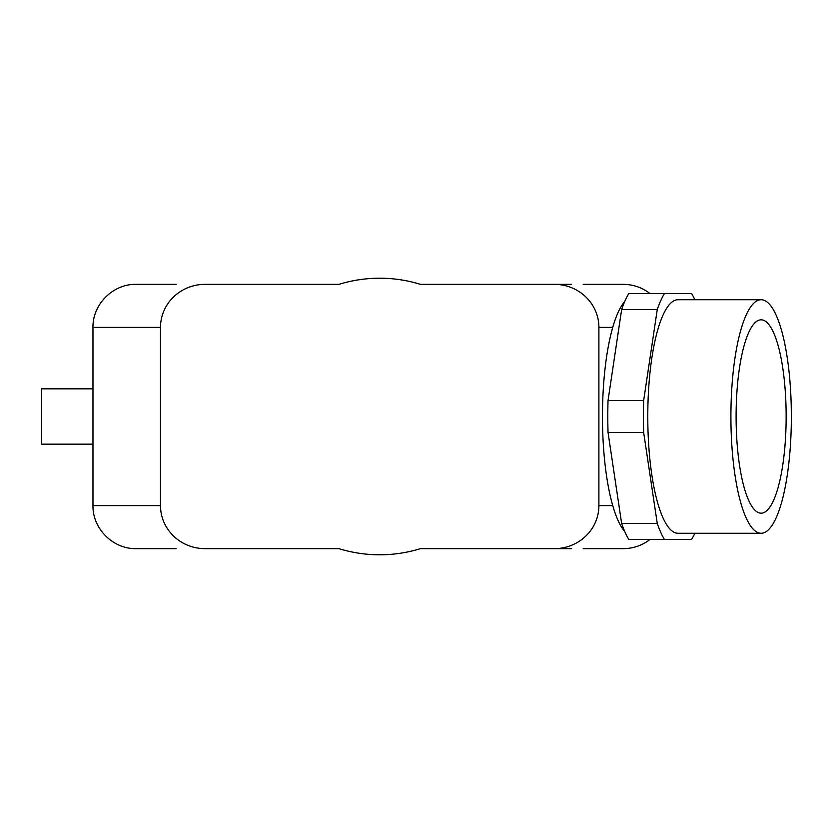 <?xml version="1.0" encoding="UTF-8"?>
<svg xmlns="http://www.w3.org/2000/svg" width="833" height="833" viewBox="0 0 833 833"><rect width="100%" height="100%" fill="white"/><g stroke="black" fill="none" stroke-linecap="round" stroke-linejoin="round"><path stroke-width="1.25" d="M736.101 416.5A96.68 25.021 -90 0 1 760.914 319.82A96.68 25.021 -90 0 1 786.144 416.5A96.68 25.021 -90 0 1 760.914 513.18A96.68 25.021 -90 0 1 736.101 416.5M664.411 539.43L628.79 539.43A133.686 34.601 -90 0 1 621.637 523.457L657.258 523.457A133.686 34.601 -90 0 0 664.411 539.43L691.609 539.43A133.686 34.601 -90 0 0 694.847 533.276M571.646 284.355L560.12 284.355L571.646 284.355M176.211 284.355L135.998 284.355C112.996 283.876 92.494 304.378 92.973 327.379L160.498 327.379A44.545 43.024 180 0 1 205.033 284.355L338.927 284.355A138.288 138.288 0 0 1 420.467 284.355L560.12 284.355L420.467 284.355M730.905 416.5A116.776 30.227 -90 0 1 761.123 299.724A116.776 30.227 -90 0 1 791.35 416.5A116.776 30.227 -90 0 1 761.123 533.276A116.776 30.227 -90 0 1 730.905 416.5M583.173 284.355L623.396 284.355C633.299 284.459 642.17 287.531 650.011 293.57M624.75 531.506A119.848 31.019 -90 0 1 612.744 505.621A119.848 31.019 -90 0 1 612.744 327.379L598.896 327.379A44.545 43.024 0 0 0 554.351 284.355M571.646 548.645L560.12 548.645L571.646 548.645M160.498 327.379L160.498 505.621A44.545 43.024 180 0 0 205.033 548.645L338.927 548.645A138.288 138.288 0 0 0 420.467 548.645L560.12 548.645L420.467 548.645M176.211 548.645L135.998 548.645C112.996 549.124 92.494 528.622 92.973 505.621L160.498 505.621M583.173 548.645L623.396 548.645C633.299 548.541 642.17 545.469 650.011 539.43M598.896 327.379L598.896 505.621A44.545 43.024 0 0 1 554.351 548.645M92.973 327.379L92.973 505.621M205.033 548.645L338.927 548.645M205.033 284.355L338.927 284.355M92.973 444.156L41.65 444.156L41.65 388.844L92.973 388.844M612.744 327.379A119.848 31.019 -90 0 1 624.75 301.494M643.659 432.462A133.686 34.601 -90 0 1 643.659 400.538L608.038 400.538A133.686 34.601 -90 0 0 608.038 432.462L643.659 432.462L657.258 523.457M664.411 293.57L628.79 293.57A133.686 34.601 -90 0 0 621.637 309.543L657.258 309.543A133.686 34.601 -90 0 1 664.411 293.57L691.609 293.57A133.686 34.601 -90 0 1 694.847 299.724M761.123 299.724L678.01 299.724A116.776 30.227 90 0 0 647.782 416.5A116.776 30.227 90 0 0 678.01 533.276L761.123 533.276M657.258 309.543L643.659 400.538M621.637 309.543L608.038 400.538M608.038 432.462L621.637 523.457M612.744 505.621L598.896 505.621"/></g></svg>
